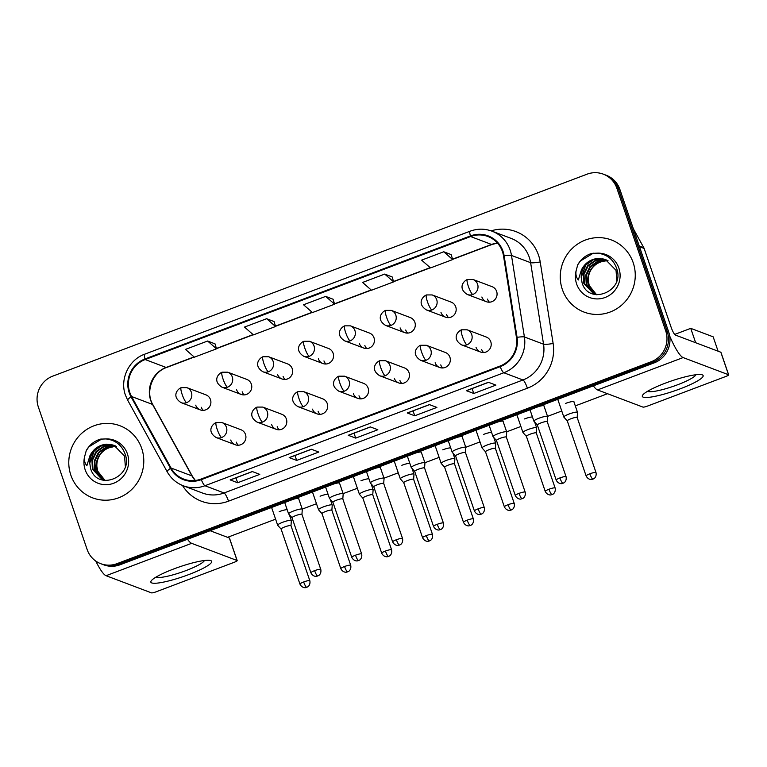 <?xml version="1.0" encoding="UTF-8"?>
<svg xmlns="http://www.w3.org/2000/svg" width="767" height="767" viewBox="0 0 767 767"><rect width="100%" height="100%" fill="white"/><g stroke="black" fill="none" stroke-linecap="round" stroke-linejoin="round"><path stroke-width="1.15" d="M271.614 424.582A8.034 7.785 -69.3 0 0 284.423 427.44A8.034 7.785 -69.3 0 0 281.834 414.276L262.774 407.076A8.034 7.785 -69.3 0 1 262.506 422.09A8.034 1.515 -110.7 0 1 258.067 413.883A8.034 1.515 69.3 0 1 257.089 407.076C253.187 408.552 247.338 415.963 257.089 422.109A8.034 7.785 -69.3 0 0 262.506 422.09M279.178 429.788A8.034 7.785 110.7 0 1 277.223 426.701M312.495 409.137A8.034 7.785 -69.3 0 0 325.304 411.984A8.034 7.785 -69.3 0 0 322.715 398.83L303.655 391.621A8.034 7.785 -69.3 0 1 303.387 406.644A8.034 1.515 -110.7 0 1 298.948 398.437A8.034 1.515 69.3 0 1 297.97 391.621C294.068 393.107 288.219 400.508 297.98 406.654A8.034 7.785 -69.3 0 0 303.387 406.644M320.06 414.333A8.034 7.785 110.7 0 1 318.104 411.246M353.386 393.682A8.034 7.785 -69.3 0 0 366.185 396.529A8.034 7.785 -69.3 0 0 363.596 383.375L344.536 376.175A8.034 7.785 -69.3 0 1 344.268 391.189A8.034 1.515 -110.7 0 1 339.829 382.982A8.034 1.515 69.3 0 1 338.861 376.175C334.949 377.652 329.101 385.053 338.861 391.199A8.034 7.785 -69.3 0 0 344.268 391.189M360.941 398.888A8.034 7.785 110.7 0 1 358.985 395.801M394.267 378.227A8.034 7.785 -69.3 0 0 407.066 381.084A8.034 7.785 -69.3 0 0 404.477 367.92L385.418 360.72A8.034 7.785 -69.3 0 1 385.149 375.734A8.034 1.515 -110.7 0 1 380.71 367.527A8.034 1.515 69.3 0 1 379.742 360.72C375.84 362.197 369.982 369.598 379.742 375.753A8.034 7.785 -69.3 0 0 385.149 375.734M401.822 383.433A8.034 7.785 110.7 0 1 399.866 380.346M435.148 362.772A8.034 7.785 -69.3 0 0 447.947 365.629A8.034 7.785 -69.3 0 0 445.368 352.465L426.299 345.265A8.034 7.785 -69.3 0 1 426.03 360.279A8.034 1.515 -110.7 0 1 421.591 352.072A8.034 1.515 69.3 0 1 420.623 345.265C416.721 346.742 410.872 354.143 420.623 360.298A8.034 7.785 -69.3 0 0 426.03 360.279M442.703 367.978A8.034 7.785 110.7 0 1 440.757 364.891M476.029 347.317A8.034 7.785 -69.3 0 0 488.828 350.174A8.034 7.785 -69.3 0 0 486.249 337.02L467.18 329.81A8.034 7.785 -69.3 0 1 466.911 344.824A8.034 1.515 -110.7 0 1 462.472 336.617A8.034 1.515 69.3 0 1 461.504 329.81C457.602 331.296 451.753 338.698 461.504 344.843A8.034 7.785 -69.3 0 0 466.911 344.824M483.593 352.523A8.034 7.785 110.7 0 1 481.638 349.436M230.733 440.037A8.034 7.785 -69.3 0 0 243.532 442.895A8.034 7.785 -69.3 0 0 240.953 429.731L221.893 422.531A8.034 7.785 -69.3 0 1 221.615 437.545A8.034 1.515 -110.7 0 1 217.186 429.338A8.034 1.515 69.3 0 1 216.208 422.531C212.306 424.007 206.457 431.409 216.208 437.564A8.034 7.785 -69.3 0 0 221.615 437.545M238.297 445.243A8.034 7.785 110.7 0 1 236.341 442.156M236.591 389.703A8.034 7.785 -69.3 0 0 249.39 392.56A8.034 7.785 -69.3 0 0 246.811 379.406L227.741 372.196A8.034 7.785 -69.3 0 1 227.473 387.21A8.034 1.515 -110.7 0 1 223.034 379.003A8.034 1.515 69.3 0 1 222.066 372.196C218.164 373.673 212.315 381.084 222.066 387.23A8.034 7.785 -69.3 0 0 227.473 387.21M244.155 394.909A8.034 7.785 110.7 0 1 242.199 391.822M277.472 374.258A8.034 7.785 -69.3 0 0 290.271 377.105A8.034 7.785 -69.3 0 0 287.692 363.951L268.623 356.741A8.034 7.785 -69.3 0 1 268.354 371.765A8.034 1.515 -110.7 0 1 263.915 363.558A8.034 1.515 69.3 0 1 262.947 356.741C259.045 358.227 253.196 365.629 262.947 371.774A8.034 7.785 -69.3 0 0 268.354 371.765M285.036 379.454A8.034 7.785 110.7 0 1 283.081 376.367M318.353 358.803A8.034 7.785 -69.3 0 0 331.152 361.66A8.034 7.785 -69.3 0 0 328.573 348.496L309.513 341.296A8.034 7.785 -69.3 0 1 309.235 356.31A8.034 1.515 -110.7 0 1 304.796 348.103A8.034 1.515 69.3 0 1 303.828 341.296C299.926 342.772 294.077 350.174 303.828 356.319A8.034 7.785 -69.3 0 0 309.235 356.31M325.917 364.009A8.034 7.785 110.7 0 1 323.962 360.921M359.234 343.348A8.034 7.785 -69.3 0 0 372.033 346.205A8.034 7.785 -69.3 0 0 369.454 333.041L350.394 325.841A8.034 7.785 -69.3 0 1 350.116 340.855A8.034 1.515 -110.7 0 1 345.677 332.648A8.034 1.515 69.3 0 1 344.709 325.841C340.807 327.317 334.958 334.719 344.709 340.874A8.034 7.785 -69.3 0 0 350.116 340.855M366.799 348.554A8.034 7.785 110.7 0 1 364.843 345.466M400.115 327.892A8.034 7.785 -69.3 0 0 412.914 330.75A8.034 7.785 -69.3 0 0 410.335 317.586L391.275 310.386A8.034 7.785 -69.3 0 1 390.997 325.4A8.034 1.515 -110.7 0 1 386.568 317.193A8.034 1.515 69.3 0 1 385.59 310.386C381.688 311.862 375.84 319.264 385.59 325.419A8.034 7.785 -69.3 0 0 390.997 325.4M407.68 333.099A8.034 7.785 110.7 0 1 405.724 330.011M440.996 312.437A8.034 7.785 -69.3 0 0 453.796 315.295A8.034 7.785 -69.3 0 0 451.217 302.14L432.157 294.931A8.034 7.785 -69.3 0 1 431.879 309.954A8.034 1.515 -110.7 0 1 427.449 301.738A8.034 1.515 69.3 0 1 426.471 294.931C422.569 296.417 416.721 303.818 426.471 309.964A8.034 7.785 -69.3 0 0 431.879 309.954M448.561 317.643A8.034 7.785 110.7 0 1 446.605 314.556M481.877 296.992A8.034 7.785 -69.3 0 0 494.686 299.839A8.034 7.785 -69.3 0 0 492.098 286.685L473.038 279.476A8.034 7.785 -69.3 0 1 472.769 294.499A8.034 1.515 -110.7 0 1 468.33 286.292A8.034 1.515 69.3 0 1 467.352 279.485C463.45 280.962 457.602 288.363 467.352 294.509A8.034 7.785 -69.3 0 0 472.769 294.499M489.442 302.198A8.034 7.785 110.7 0 1 487.486 299.111M195.71 405.158A8.034 7.785 -69.3 0 0 208.509 408.015A8.034 7.785 -69.3 0 0 205.93 394.852L186.86 387.651A8.034 7.785 -69.3 0 1 186.592 402.665A8.034 1.515 -110.7 0 1 182.153 394.459A8.034 1.515 69.3 0 1 181.185 387.651C177.282 389.128 171.434 396.529 181.185 402.685A8.034 7.785 -69.3 0 0 186.592 402.665M203.274 410.364A8.034 7.785 110.7 0 1 201.318 407.277M70.861 475.195A38.561 37.353 -69.3 0 0 92.654 497.879A38.561 37.353 -69.3 0 0 132.308 488.895A38.561 37.353 -69.3 0 0 141.703 448.417A38.561 37.353 -69.3 0 0 119.92 425.733A38.561 37.353 -69.3 0 0 80.267 434.716A38.561 37.353 -69.3 0 0 70.861 475.195A38.561 37.353 -69.3 0 0 92.654 497.879A38.561 37.353 -69.3 0 0 132.308 488.895A38.561 37.353 -69.3 0 0 141.703 448.417A38.561 37.353 -69.3 0 0 119.92 425.733A38.561 37.353 -69.3 0 0 80.267 434.716A38.561 37.353 -69.3 0 0 70.861 475.195M562.336 289.427A38.561 37.353 -69.3 0 0 584.128 312.111A38.561 37.353 -69.3 0 0 623.782 303.128A38.561 37.353 -69.3 0 0 633.178 262.65A38.561 37.353 -69.3 0 0 611.385 239.956A38.561 37.353 -69.3 0 0 571.731 248.939A38.561 37.353 -69.3 0 0 562.336 289.427A38.561 37.353 -69.3 0 0 584.128 312.111A38.561 37.353 -69.3 0 0 623.782 303.128A38.561 37.353 -69.3 0 0 633.178 262.65A38.561 37.353 -69.3 0 0 611.385 239.956A38.561 37.353 -69.3 0 0 571.731 248.939A38.561 37.353 -69.3 0 0 562.336 289.427M129.796 392.483A25.704 24.899 110.7 0 1 145.184 359.55L470.622 236.543A25.704 24.899 110.7 0 1 487.927 236.495A25.704 24.899 110.7 0 1 503.516 255.919L516.44 337.451A25.704 24.899 110.7 0 1 499.979 366.07L201.088 479.049A25.704 24.899 110.7 0 1 183.783 479.097A25.704 24.899 110.7 0 1 171.041 468.004L131.579 396.51A25.704 24.899 110.7 0 1 129.796 392.483M129.201 392.704A26.356 25.522 -69.3 0 0 131.032 396.836L170.495 468.33A26.356 25.522 -69.3 0 0 201.299 479.653L500.18 366.674A26.356 25.522 -69.3 0 0 517.063 337.336L504.14 255.804A26.356 25.522 -69.3 0 0 470.411 235.939L144.982 358.946A26.356 25.522 -69.3 0 0 129.201 392.704M100.765 563.697L103.756 564.828A24.103 23.346 -69.3 0 0 119.978 564.79L654.251 362.839A24.103 23.346 -69.3 0 0 668.68 331.967L619.889 189.449L618.394 188.883A24.103 23.346 -69.3 0 0 604.77 174.703A24.103 23.346 -69.3 0 1 618.394 188.883L667.185 331.402L618.394 188.883L616.898 188.318A24.103 23.346 -69.3 0 0 603.274 174.138A24.103 23.346 -69.3 0 0 587.052 174.186L52.779 376.127A24.103 23.346 -69.3 0 0 38.35 406.999L87.141 549.517A24.103 23.346 -69.3 0 0 100.765 563.697A24.103 23.346 -69.3 0 0 116.987 563.659L651.26 361.708A24.103 23.346 -69.3 0 0 665.689 330.836L616.898 188.318M654.251 362.839L652.755 362.273A24.103 23.346 -69.3 0 0 667.185 331.402A24.103 23.346 -69.3 0 1 652.755 362.273L118.482 564.224L652.755 362.273L651.26 361.708M102.26 564.263A24.103 23.346 -69.3 0 0 118.482 564.224A24.103 23.346 -69.3 0 1 102.26 564.263M451.169 254.615L443.748 251.768L421.61 260.138L430.527 267.923L452.674 259.562L451.149 254.567M392.129 276.925L384.718 274.078L362.58 282.448L371.496 290.242L393.634 281.873L392.119 276.877M215.028 343.875L207.608 341.027L185.47 349.397L194.387 357.182L216.524 348.822L215.009 343.827M274.059 321.555L266.648 318.708L244.51 327.078L253.426 334.872L275.564 326.502L274.049 321.507M333.099 299.245L325.678 296.398L303.54 304.767L312.457 312.553L334.604 304.192L333.079 299.197M488.435 382.282L495.913 385.111L473.776 393.481L466.298 390.652L488.435 382.282M311.335 449.232L318.813 452.051L296.666 460.421L289.197 457.592L311.335 449.232M252.295 471.542L259.773 474.37L237.636 482.74L230.158 479.912L252.295 471.542M429.405 404.602L436.883 407.421L414.736 415.791L407.267 412.972L429.405 404.602M370.365 426.912L377.843 429.741L355.706 438.11L348.228 435.282L370.365 426.912M355.706 438.11L354.018 433.182M348.448 435.292L370.49 426.96L348.458 435.292A6.424 1.218 -110.7 0 1 348.448 435.292A6.424 1.218 -110.7 0 1 348.228 435.282M414.736 415.791L413.058 410.872M407.478 412.982L429.53 404.65L407.498 412.972A6.424 1.218 -110.7 0 1 407.478 412.982A6.424 1.218 -110.7 0 1 407.267 412.972M237.636 482.74L235.948 477.812M230.378 479.921L252.42 471.59L230.388 479.921A6.424 1.218 -110.7 0 1 230.378 479.921A6.424 1.218 -110.7 0 1 230.158 479.912M296.666 460.421L294.988 455.502M289.408 457.611L311.46 449.28L289.418 457.602A6.424 1.218 -110.7 0 1 289.408 457.611A6.424 1.218 -110.7 0 1 289.197 457.592M473.776 393.481L472.088 388.553M466.518 390.662L488.56 382.33L466.528 390.662A6.424 1.218 -110.7 0 1 466.518 390.662A6.424 1.218 -110.7 0 1 466.298 390.652M325.678 296.398L334.604 304.192M266.648 318.708L275.564 326.502M207.608 341.027L216.524 348.822M384.718 274.078L393.634 281.873M443.748 251.768L452.674 259.562M619.889 189.449A24.103 23.346 -69.3 0 0 606.266 175.269L603.274 174.138M290.99 525.731A5.225 0.844 161.1 0 0 290.981 525.673L291.355 520.601A7.229 1.17 161.1 0 0 291.345 520.525A7.229 1.17 161.1 0 0 291.144 520.352A7.229 1.17 161.1 0 0 282.822 522.231A7.229 1.17 161.1 0 0 277.664 525.203A7.229 1.17 161.1 0 0 277.702 525.27L281.106 529.086M303.674 581.961A5.225 0.844 161.1 0 0 299.955 584.109C302.121 588.452 306.148 587.685 305.563 587.599L306.742 587.301A5.225 0.988 69.3 0 1 306.56 587.292A5.225 0.988 -110.7 0 1 303.674 581.961A5.225 0.844 161.1 0 1 309.83 580.724L290.981 525.673A5.225 0.844 161.1 0 0 290.837 525.548A5.225 0.844 161.1 0 0 284.825 526.9A5.225 0.844 161.1 0 0 281.096 529.057A5.225 0.844 161.1 0 0 281.134 529.105M301.939 514.389L302.294 509.288A7.229 1.17 161.1 0 0 302.284 509.202A7.229 1.17 161.1 0 0 302.093 509.039A7.229 1.17 161.1 0 0 294.413 510.678A7.229 1.17 161.1 0 0 288.603 513.89A7.229 1.17 161.1 0 0 288.651 513.957L292.054 517.763M301.939 514.417A5.225 0.844 161.1 0 0 301.93 514.36A5.225 0.844 161.1 0 0 301.786 514.235A5.225 0.844 161.1 0 0 295.774 515.587A5.225 0.844 161.1 0 0 292.045 517.744A5.225 0.844 161.1 0 0 292.074 517.792M331.871 510.247L332.236 505.146A7.229 1.17 161.1 0 0 332.226 505.069A7.229 1.17 161.1 0 0 332.025 504.897A7.229 1.17 161.1 0 0 323.703 506.776A7.229 1.17 161.1 0 0 318.545 509.748A7.229 1.17 161.1 0 0 318.583 509.825L321.996 513.631A5.225 0.844 161.1 0 1 321.987 513.602A5.225 0.844 161.1 0 1 325.707 511.455A5.225 0.844 161.1 0 1 331.718 510.093A5.225 0.844 161.1 0 1 331.862 510.218A5.225 0.844 161.1 0 1 331.871 510.276M385.437 551.051A5.225 0.844 161.1 0 0 381.717 553.208C383.893 557.542 387.91 556.784 387.335 556.689L388.505 556.401A5.225 0.988 69.3 0 1 388.323 556.391A5.225 0.988 -110.7 0 1 385.437 551.051A5.225 0.844 161.1 0 1 391.592 549.824L372.743 494.763A5.225 0.844 161.1 0 1 372.752 494.82L373.117 489.691A7.229 1.17 161.1 0 0 373.107 489.614A7.229 1.17 161.1 0 0 372.906 489.442A7.229 1.17 161.1 0 0 364.584 491.321A7.229 1.17 161.1 0 0 359.426 494.303A7.229 1.17 161.1 0 0 359.464 494.37L362.877 498.176A5.225 0.844 161.1 0 0 362.896 498.195M372.743 494.763A5.225 0.844 161.1 0 0 372.599 494.648A5.225 0.844 161.1 0 0 366.588 496A5.225 0.844 161.1 0 0 362.868 498.147L381.717 553.208M413.634 479.337L413.998 474.246A7.229 1.17 161.1 0 0 413.988 474.159A7.229 1.17 161.1 0 0 413.787 473.996A7.229 1.17 161.1 0 0 405.465 475.866A7.229 1.17 161.1 0 0 400.307 478.848A7.229 1.17 161.1 0 0 400.345 478.915L403.758 482.721A5.225 0.844 161.1 0 1 403.749 482.692A5.225 0.844 161.1 0 1 407.469 480.545A5.225 0.844 161.1 0 1 413.48 479.193A5.225 0.844 161.1 0 1 413.624 479.308A5.225 0.844 161.1 0 1 413.634 479.375M454.515 463.891L454.879 458.791A7.229 1.17 161.1 0 0 454.869 458.704A7.229 1.17 161.1 0 0 454.668 458.541A7.229 1.17 161.1 0 0 446.346 460.411A7.229 1.17 161.1 0 0 441.188 463.393A7.229 1.17 161.1 0 0 441.226 463.46L444.639 467.266A5.225 0.844 161.1 0 0 444.659 467.295M454.515 463.92A5.225 0.844 161.1 0 0 454.505 463.862A5.225 0.844 161.1 0 0 454.361 463.738A5.225 0.844 161.1 0 0 448.35 465.09A5.225 0.844 161.1 0 0 444.63 467.247L463.479 522.298C465.655 526.641 469.672 525.874 469.097 525.788L470.267 525.491A5.225 0.988 69.3 0 1 470.085 525.481A5.225 0.988 -110.7 0 1 467.208 520.151A5.225 0.844 161.1 0 0 463.479 522.298M342.82 498.933L343.175 493.833A7.229 1.17 161.1 0 0 343.165 493.756A7.229 1.17 161.1 0 0 342.974 493.584A7.229 1.17 161.1 0 0 335.294 495.223A7.229 1.17 161.1 0 0 329.484 498.435A7.229 1.17 161.1 0 0 329.532 498.512L332.936 502.318M342.82 498.962A5.225 0.844 161.1 0 0 342.811 498.905A5.225 0.844 161.1 0 0 342.667 498.78A5.225 0.844 161.1 0 0 336.655 500.142A5.225 0.844 161.1 0 0 332.926 502.289A5.225 0.844 161.1 0 0 332.955 502.337M396.386 539.738A5.225 0.844 161.1 0 0 392.666 541.895C394.832 546.229 398.859 545.462 398.274 545.375L399.444 545.088A5.225 0.988 69.3 0 1 399.271 545.078A5.225 0.988 -110.7 0 1 396.386 539.738A5.225 0.844 161.1 0 1 402.541 538.511L383.692 483.45A5.225 0.844 161.1 0 1 383.701 483.507L384.066 478.378A7.229 1.17 161.1 0 0 384.046 478.301A7.229 1.17 161.1 0 0 383.855 478.129A7.229 1.17 161.1 0 0 376.175 479.768A7.229 1.17 161.1 0 0 370.365 482.98A7.229 1.17 161.1 0 0 370.413 483.057L373.817 486.863A5.225 0.844 161.1 0 0 373.845 486.882M383.692 483.45A5.225 0.844 161.1 0 0 383.548 483.335A5.225 0.844 161.1 0 0 377.537 484.686A5.225 0.844 161.1 0 0 373.807 486.834L392.666 541.895M424.736 462.683A7.229 1.17 161.1 0 0 417.056 464.313A7.229 1.17 161.1 0 0 411.256 467.534A7.229 1.17 161.1 0 0 411.294 467.602L414.698 471.408A5.225 0.844 161.1 0 1 414.688 471.379A5.225 0.844 161.1 0 1 418.418 469.231A5.225 0.844 161.1 0 1 424.429 467.88A5.225 0.844 161.1 0 1 424.573 467.995L424.947 462.932A7.229 1.17 161.1 0 0 424.937 462.846A7.229 1.17 161.1 0 0 424.736 462.683M424.582 468.062A5.225 0.844 161.1 0 0 424.573 467.995L443.422 523.056A5.225 0.844 161.1 0 0 437.267 524.292A5.225 0.844 161.1 0 0 433.547 526.44C435.714 530.774 439.74 530.016 439.155 529.93L440.325 529.633A5.225 0.988 69.3 0 1 440.153 529.623A5.225 0.988 -110.7 0 1 437.267 524.292M106.565 444.179A18.159 17.593 -69.3 0 0 89.749 463.143L90.592 468.503C97.179 491.733 133.391 477.352 125.347 454.716C122.126 445.301 115.644 440.037 105.894 438.925L100.343 439.146C94.197 441.063 89.518 444.86 86.278 450.545L84.773 456.068C83.967 459.893 84.667 463.115 86.863 465.742L89.912 455.78C93.363 448.868 98.914 445.004 106.565 444.179L113.976 445.291L124.57 456.106L125.318 466.163M104.772 480.43L97.141 470.957C93.516 460.631 101.33 447.851 112.807 446.95A18.159 17.593 -69.3 0 0 96.901 466.71L97.735 471.178L105.089 480.497M103.535 480.123L94.763 470.066L94.293 460.814L98.473 452.377L106.239 447.027L116.287 446.365M103.842 480.209L95.357 470.286L94.887 461.034L99.068 452.597L106.834 447.247L116.565 446.519M105.578 480.583L102.327 479.72L92.395 469.164L91.925 459.912L96.105 451.475L103.861 446.126L113.18 445.32L115.146 445.79M102.625 479.835L92.989 469.385L92.519 460.142L96.7 451.696L104.456 446.346L115.434 445.924M89.749 463.143L94.322 450.804L102.088 445.454L111.397 444.649L114.273 445.406M86.278 450.545L88.924 446.787L101.838 438.954M598.039 258.412A18.159 17.593 -69.3 0 0 581.223 277.376L582.067 282.726C588.644 305.956 624.865 291.575 616.812 268.939C613.59 259.524 607.109 254.27 597.368 253.158L591.808 253.378C585.672 255.286 580.983 259.093 577.743 264.778L576.238 270.3C575.432 274.126 576.132 277.347 578.337 279.974L581.376 270.013C584.828 263.1 590.379 259.236 598.039 258.412L605.451 259.524L616.035 270.339L616.783 280.396M596.237 294.662L588.605 285.19C584.981 274.864 592.805 262.074 604.281 261.173A18.159 17.593 -69.3 0 0 588.366 280.933L589.2 285.41L596.553 294.729M595 294.355L586.237 284.289L585.767 275.046L589.948 266.6L597.704 261.25L607.761 260.598M595.307 294.442L586.832 284.519L586.362 275.267L590.542 266.83L598.298 261.48L608.039 260.751M597.042 294.806L593.792 293.953L583.86 283.397L583.39 274.145L587.57 265.708L595.336 260.358L604.645 259.553L606.62 260.013M594.089 294.058L584.454 283.617L583.984 274.365L588.164 265.928L595.921 260.579L606.908 260.157M581.223 277.376L585.787 265.037L593.553 259.687L602.872 258.872L605.738 259.639M577.743 264.778L580.389 261.02L593.303 253.177M188.74 574.588A32.137 5.187 -18.9 0 1 151.626 580.36A32.137 5.187 -18.9 0 1 173.783 568.941A32.137 5.187 -18.9 0 1 209.937 560.389A32.137 5.187 -18.9 0 1 188.74 574.588M156.104 577.043A25.704 4.151 161.1 0 0 186.055 570.562A25.704 4.151 161.1 0 0 204.377 560.514M95.779 561.07A32.137 6.078 69.3 0 0 106.057 575.701L151.473 592.862A4.017 0.652 161.1 0 0 156.094 591.817L234.319 562.249A4.017 0.652 161.1 0 0 237.185 560.6A4.017 0.652 161.1 0 0 237.07 560.504L229.371 538.003L210.1 530.726M187.484 539.268A32.137 6.078 69.3 0 0 191.654 543.343L237.07 560.504M229.371 538.003A4.017 0.652 -18.9 0 1 229.477 538.098L237.185 560.6M680.204 388.821A32.137 5.187 -18.9 0 1 643.101 394.583A32.137 5.187 -18.9 0 1 665.257 383.174A32.137 5.187 -18.9 0 1 701.412 374.622A32.137 5.187 -18.9 0 1 680.204 388.821M647.569 391.275A25.704 4.151 161.1 0 0 677.529 384.794A25.704 4.151 161.1 0 0 695.851 374.747M593.351 385.859A32.137 6.078 69.3 0 0 597.522 389.933L642.938 407.095A4.017 0.652 161.1 0 0 647.559 406.05L725.783 376.482A4.017 0.652 161.1 0 0 728.65 374.823A4.017 0.652 161.1 0 0 728.535 374.737L720.836 352.235L675.42 335.074A8.034 1.515 -110.7 0 1 670.981 326.867L644.127 248.431L639.477 246.677M669.677 335.984A32.137 6.078 69.3 0 0 683.119 357.575L728.535 374.737M720.836 352.235A4.017 0.652 -18.9 0 1 720.942 352.321L728.65 374.823M633.36 228.796L643.849 247.799A4.017 3.893 110.7 0 1 644.127 248.431M565.365 403.48A7.229 1.17 -18.9 0 1 565.442 403.452A7.229 1.17 -18.9 0 1 573.965 401.745A7.229 1.17 -18.9 0 1 573.946 401.937M524.484 418.935A7.229 1.17 -18.9 0 1 524.561 418.907A7.229 1.17 -18.9 0 1 532.451 416.951M442.722 449.836A7.229 1.17 -18.9 0 1 442.799 449.807A7.229 1.17 -18.9 0 1 450.689 447.861M401.841 465.291A7.229 1.17 -18.9 0 1 401.918 465.262A7.229 1.17 -18.9 0 1 409.808 463.316M360.96 480.746A7.229 1.17 -18.9 0 1 361.036 480.717A7.229 1.17 -18.9 0 1 368.927 478.771M320.079 496.201A7.229 1.17 -18.9 0 1 320.155 496.172A7.229 1.17 -18.9 0 1 328.046 494.216M483.603 434.39A7.229 1.17 -18.9 0 1 483.68 434.362A7.229 1.17 -18.9 0 1 491.57 432.406M279.198 511.647A7.229 1.17 -18.9 0 1 279.274 511.618A7.229 1.17 -18.9 0 1 287.165 509.672M674.672 334.431L690.741 328.353L713.166 336.828L718.085 351.19M607.522 393.711L575.298 405.887M561.77 410.997L547.542 416.376M520.889 426.452L506.661 431.831M480.008 441.907L465.78 447.286M439.117 457.362L424.899 462.741M398.236 472.817L384.018 478.186M357.355 488.263L343.127 493.641M316.474 503.718L302.246 509.096M275.593 519.173L227.569 537.322M293.301 499.269A7.229 1.17 -18.9 0 1 298.737 498.598A7.229 1.17 -18.9 0 1 298.718 498.79M334.182 483.824A7.229 1.17 -18.9 0 1 339.618 483.152A7.229 1.17 -18.9 0 1 339.599 483.335M375.063 468.369A7.229 1.17 -18.9 0 1 380.499 467.697A7.229 1.17 -18.9 0 1 380.49 467.88M415.944 452.913A7.229 1.17 -18.9 0 1 421.39 452.242A7.229 1.17 -18.9 0 1 421.371 452.434M456.825 437.458A7.229 1.17 -18.9 0 1 462.271 436.787A7.229 1.17 -18.9 0 1 462.252 436.979M497.706 422.003A7.229 1.17 -18.9 0 1 503.152 421.342A7.229 1.17 -18.9 0 1 503.133 421.524M538.587 406.558A7.229 1.17 -18.9 0 1 544.033 405.887A7.229 1.17 -18.9 0 1 544.014 406.069M690.741 328.353L695.659 342.715M508.09 504.696A5.225 0.844 161.1 0 0 504.36 506.843C506.536 511.186 510.554 510.419 509.978 510.333L511.148 510.036A5.225 0.988 69.3 0 1 510.966 510.036A5.225 0.988 -110.7 0 1 508.09 504.696A5.225 0.844 161.1 0 1 514.245 503.468L495.396 448.407A5.225 0.844 161.1 0 1 495.396 448.465L495.76 443.336A7.229 1.17 161.1 0 0 495.75 443.259A7.229 1.17 161.1 0 0 495.549 443.086A7.229 1.17 161.1 0 0 487.227 444.965A7.229 1.17 161.1 0 0 482.069 447.938A7.229 1.17 161.1 0 0 482.107 448.014L485.521 451.821A5.225 0.844 161.1 0 0 485.54 451.84M495.396 448.407A5.225 0.844 161.1 0 0 495.242 448.283A5.225 0.844 161.1 0 0 489.231 449.635A5.225 0.844 161.1 0 0 485.511 451.792L504.36 506.843M536.43 427.631A7.229 1.17 161.1 0 0 528.108 429.51A7.229 1.17 161.1 0 0 522.95 432.483A7.229 1.17 161.1 0 0 522.989 432.559L526.402 436.365A5.225 0.844 161.1 0 1 526.392 436.337A5.225 0.844 161.1 0 1 530.122 434.189A5.225 0.844 161.1 0 1 536.133 432.828A5.225 0.844 161.1 0 1 536.277 432.952L536.641 427.881A7.229 1.17 161.1 0 0 536.632 427.804A7.229 1.17 161.1 0 0 536.43 427.631M536.277 433.01A5.225 0.844 161.1 0 0 536.277 432.952L555.126 488.013A5.225 0.844 161.1 0 0 548.971 489.241A5.225 0.844 161.1 0 0 545.241 491.398C547.417 495.731 551.435 494.964 550.859 494.878L552.029 494.59A5.225 0.988 69.3 0 1 551.856 494.581A5.225 0.988 -110.7 0 1 548.971 489.241M589.852 473.795A5.225 0.844 161.1 0 0 586.122 475.943C588.299 480.276 592.316 479.519 591.74 479.433L592.91 479.135A5.225 0.988 69.3 0 1 592.738 479.126A5.225 0.988 -110.7 0 1 589.852 473.795A5.225 0.844 161.1 0 1 596.007 472.558L577.158 417.497A5.225 0.844 161.1 0 1 577.158 417.555L577.522 412.435A7.229 1.17 161.1 0 0 577.513 412.349A7.229 1.17 161.1 0 0 577.311 412.186A7.229 1.17 161.1 0 0 568.989 414.055A7.229 1.17 161.1 0 0 563.831 417.037A7.229 1.17 161.1 0 0 563.87 417.104L567.283 420.91A5.225 0.844 161.1 0 0 567.302 420.93M577.158 417.497A5.225 0.844 161.1 0 0 577.014 417.382A5.225 0.844 161.1 0 0 571.003 418.734A5.225 0.844 161.1 0 0 567.273 420.882L586.122 475.943M465.464 452.568L465.828 447.477A7.229 1.17 161.1 0 0 465.818 447.391A7.229 1.17 161.1 0 0 465.617 447.228A7.229 1.17 161.1 0 0 457.937 448.858A7.229 1.17 161.1 0 0 452.137 452.079A7.229 1.17 161.1 0 0 452.175 452.147L455.588 455.953A5.225 0.844 161.1 0 0 455.608 455.982M465.464 452.607A5.225 0.844 161.1 0 0 465.454 452.549A5.225 0.844 161.1 0 0 465.31 452.425A5.225 0.844 161.1 0 0 459.299 453.776A5.225 0.844 161.1 0 0 455.579 455.924L474.428 510.985C476.595 515.328 480.621 514.561 480.037 514.475L481.216 514.178A5.225 0.988 69.3 0 1 481.034 514.168A5.225 0.988 -110.7 0 1 478.148 508.837A5.225 0.844 161.1 0 0 474.428 510.985M519.029 493.382A5.225 0.844 161.1 0 0 515.309 495.53C517.485 499.873 521.502 499.106 520.927 499.02L522.097 498.723A5.225 0.988 69.3 0 1 521.915 498.713A5.225 0.988 -110.7 0 1 519.029 493.382A5.225 0.844 161.1 0 1 525.184 492.146L506.335 437.094A5.225 0.844 161.1 0 1 506.345 437.152L506.709 432.022A7.229 1.17 161.1 0 0 506.699 431.946A7.229 1.17 161.1 0 0 506.498 431.773A7.229 1.17 161.1 0 0 498.818 433.413A7.229 1.17 161.1 0 0 493.018 436.624A7.229 1.17 161.1 0 0 493.056 436.691L496.47 440.507M506.335 437.094A5.225 0.844 161.1 0 0 506.191 436.969A5.225 0.844 161.1 0 0 500.18 438.321A5.225 0.844 161.1 0 0 496.46 440.479A5.225 0.844 161.1 0 0 496.489 440.526M547.226 421.697A5.225 0.844 161.1 0 0 547.216 421.639L547.59 416.567A7.229 1.17 161.1 0 0 547.58 416.491A7.229 1.17 161.1 0 0 547.379 416.318A7.229 1.17 161.1 0 0 539.7 417.957A7.229 1.17 161.1 0 0 533.899 421.169A7.229 1.17 161.1 0 0 533.937 421.246L537.351 425.052M559.91 477.927A5.225 0.844 161.1 0 0 556.19 480.084C558.366 484.418 562.384 483.651 561.808 483.565L562.978 483.277A5.225 0.988 69.3 0 1 562.796 483.268A5.225 0.988 -110.7 0 1 559.91 477.927A5.225 0.844 161.1 0 1 566.065 476.7L547.216 421.639A5.225 0.844 161.1 0 0 547.072 421.514A5.225 0.844 161.1 0 0 541.061 422.876A5.225 0.844 161.1 0 0 537.341 425.023A5.225 0.844 161.1 0 0 537.37 425.071M145.184 359.55L166.123 367.46A25.704 24.899 -69.3 0 0 150.725 400.393A25.704 24.899 -69.3 0 0 152.508 404.42L191.98 475.914A25.704 24.899 -69.3 0 0 195.221 480.487M491.139 230.857A40.172 38.906 110.7 0 1 538.539 255.21A40.172 38.906 110.7 0 1 540.208 261.94L553.132 343.463A40.172 38.906 110.7 0 1 527.399 388.188L228.518 501.167A40.172 38.906 110.7 0 1 182.469 485.453M504.14 255.804A8.034 1.016 -9 0 1 511.484 255.44L530.62 262.678A32.137 31.131 -69.3 0 0 529.288 257.3A32.137 31.131 -69.3 0 0 511.129 238.393L491.992 231.164A32.137 31.131 110.7 0 1 511.484 255.44L524.407 336.972A32.137 31.131 110.7 0 1 503.823 372.752L204.942 485.732A8.034 1.515 -110.7 0 1 201.299 479.653M470.411 235.939A8.034 1.515 -110.7 0 1 470.085 231.203L144.656 354.21C128.741 359.771 119.585 379.349 125.462 395.206L127.705 400.259A8.034 1.544 -28.9 0 1 131.032 396.836M500.18 366.674A8.034 1.515 69.3 0 0 503.823 372.752L522.969 379.981A32.137 31.131 -69.3 0 0 543.544 344.201L530.62 262.678A8.034 1.016 171 0 0 540.208 261.94M517.063 337.336A8.034 1.016 -9 0 1 524.407 336.972L543.544 344.201A8.034 1.016 171 0 0 553.132 343.463M127.705 400.259L167.168 471.753A8.034 1.544 -28.9 0 1 170.495 468.33M228.518 501.167A8.034 1.515 -110.7 0 0 224.079 492.96L204.942 485.732A32.137 31.131 110.7 0 1 183.303 485.789L202.45 493.018A32.137 31.131 -69.3 0 0 224.079 492.96L522.969 379.981A8.034 1.515 -110.7 0 1 527.399 388.188M144.656 354.21A8.034 1.515 69.3 0 0 144.982 358.946M116.987 563.659L119.978 564.79M665.689 330.836L668.68 331.967M497.419 243.014A25.704 24.899 -69.3 0 0 491.551 244.452L452.559 259.188M470.622 236.543L491.551 244.452A14.458 2.732 -110.7 0 0 492.04 244.472L452.616 259.38M430.201 267.635L393.519 281.508M371.17 289.955L334.489 303.818M312.131 312.265L275.449 326.138M253.1 334.585L216.419 348.448M194.061 356.895L166.123 367.46A14.458 2.732 -110.7 0 0 166.612 367.489C152.374 372.177 145.097 391.947 152.892 404.717A14.458 2.771 151.1 0 0 152.508 404.42L131.579 396.51M171.041 468.004L191.98 475.914A14.458 2.771 151.1 0 1 192.354 476.211L195.336 480.468M314.623 570.648A5.225 0.844 161.1 0 0 310.894 572.796C313.07 577.139 317.097 576.372 316.512 576.285L317.682 575.988A5.225 0.988 69.3 0 1 317.509 575.979A5.225 0.988 -110.7 0 1 314.623 570.648A5.225 0.844 161.1 0 1 320.779 569.411L301.93 514.36M344.556 566.506A5.225 0.844 161.1 0 0 340.836 568.663C343.002 572.997 347.029 572.23 346.444 572.144L347.624 571.856A5.225 0.988 69.3 0 1 347.441 571.846A5.225 0.988 -110.7 0 1 344.556 566.506A5.225 0.844 161.1 0 1 350.711 565.279L331.862 510.218M426.318 535.606A5.225 0.844 161.1 0 0 422.598 537.753C424.774 542.087 428.791 541.329 428.216 541.243L429.386 540.946A5.225 0.988 69.3 0 1 429.204 540.936A5.225 0.988 -110.7 0 1 426.318 535.606A5.225 0.844 161.1 0 1 432.473 534.369L413.624 479.308M454.505 463.862L473.364 518.914A5.225 0.844 161.1 0 0 467.208 520.151M355.505 555.193A5.225 0.844 161.1 0 0 351.775 557.341C353.951 561.684 357.978 560.917 357.393 560.83L358.563 560.543A5.225 0.988 69.3 0 1 358.39 560.533A5.225 0.988 -110.7 0 1 355.505 555.193A5.225 0.844 161.1 0 1 361.66 553.966L342.811 498.905M84.773 456.068A22.981 22.262 -69.3 0 0 85.175 469.788A22.981 22.262 -69.3 0 0 113.631 483.258A22.981 22.262 -69.3 0 0 127.399 453.824A22.981 22.262 -69.3 0 0 105.894 438.925M576.238 270.3A22.981 22.262 -69.3 0 0 576.64 284.011A22.981 22.262 -69.3 0 0 605.096 297.491A22.981 22.262 -69.3 0 0 618.864 268.057A22.981 22.262 -69.3 0 0 597.368 253.158M191.654 543.343L106.057 575.701M683.119 357.575L597.522 389.933M639.275 246.073L643.849 247.799M465.454 452.549L484.303 507.601A5.225 0.844 161.1 0 0 478.148 508.837M167.168 471.753C170.907 478.368 176.285 483.047 183.303 485.789M491.992 231.164C484.725 228.508 477.419 228.518 470.085 231.203M152.892 404.717L192.354 476.211M430.373 267.788L393.576 281.69M371.333 290.099L334.546 304.01M312.303 312.418L275.506 326.32M253.263 334.728L216.476 348.64M194.233 357.048L166.612 367.489M497.495 243.101L492.04 244.472M289.37 514.772L291.345 520.525M200.245 409.885L181.185 402.685M181.185 387.651L186.86 387.651M271.595 507.476L277.664 525.203M299.955 584.109L281.096 529.057M309.83 580.724C310.769 585.461 307.183 587.311 307.615 586.88L306.742 587.301M284.71 502.519L288.603 513.89M298.612 498.464L302.284 509.202M310.894 572.796L292.045 517.744M320.779 569.411C321.709 574.147 318.132 575.998 318.564 575.557L317.682 575.988M235.277 444.764L216.208 437.564M216.208 422.531L221.893 422.531M330.251 499.317L332.226 505.069M241.126 394.43L222.066 387.23M222.066 372.196L227.741 372.196M312.476 492.021L318.545 509.748M340.836 568.663L321.987 513.602M350.711 565.279C351.65 570.006 348.065 571.856 348.496 571.425L347.624 571.856M371.132 483.862L373.107 489.614M282.007 378.975L262.947 371.774M262.947 356.741L268.623 356.741M353.357 476.575L359.426 494.303M391.592 549.824C392.531 554.551 388.946 556.401 389.377 555.97L388.505 556.401M412.013 468.407L413.988 474.159M322.897 363.529L303.828 356.319M303.828 341.296L309.513 341.296M394.238 461.12L400.307 478.848M422.598 537.753L403.749 482.692M432.473 534.369C433.413 539.096 429.827 540.946 430.258 540.514L429.386 540.946M452.904 452.961L454.869 458.704M363.779 348.074L344.709 340.874M344.709 325.841L350.394 325.841M435.119 445.665L441.188 463.393M473.364 518.914C474.294 523.65 470.717 525.5 471.139 525.059L470.267 525.491M325.591 487.064L329.484 498.435M339.493 483.009L343.165 493.756M351.775 557.341L332.926 502.289M361.66 553.966C362.59 558.692 359.014 560.543 359.445 560.111L358.563 560.543M276.158 429.309L257.089 422.109M257.089 407.076L262.774 407.076M366.473 471.609L370.365 482.98M380.374 467.563L384.046 478.301M402.541 538.511C403.471 543.237 399.895 545.088 400.326 544.656L399.444 545.088M317.039 413.854L297.98 406.654M297.97 391.621L303.655 391.621M407.354 456.164L411.256 467.534M421.256 452.108L424.937 462.846M433.547 526.44L414.688 471.379M443.422 523.056C444.361 527.782 440.776 529.633 441.207 529.201L440.325 529.633M357.921 398.409L338.861 391.199M338.861 376.175L344.536 376.175M493.785 437.506L495.75 443.259M404.66 332.619L385.59 325.419M385.59 310.386L391.275 310.386M476 430.21L482.069 447.938M514.245 503.468C515.175 508.195 511.599 510.045 512.03 509.614L511.148 510.036M534.666 422.051L536.632 427.804M445.541 317.164L426.471 309.964M426.471 294.931L432.157 294.931M516.881 414.765L522.95 432.483M545.241 491.398L526.392 436.337M555.126 488.013C556.056 492.74 552.48 494.59 552.911 494.159L552.029 494.59M573.841 401.611L577.513 412.349M486.422 301.719L467.352 294.509M467.352 279.485L473.038 279.476M557.762 399.31L563.831 417.037M596.007 472.558C596.937 477.285 593.361 479.135 593.792 478.704L592.91 479.135M448.244 440.709L452.137 452.079M462.137 436.653L465.818 447.391M484.303 507.601C485.243 512.327 481.657 514.187 482.088 513.746L481.216 514.178M398.802 382.954L379.742 375.753M379.742 360.72L385.418 360.72M489.125 425.254L493.018 436.624M503.018 421.198L506.699 431.946M515.309 495.53L496.46 440.479M525.184 492.146C526.124 496.882 522.538 498.732 522.969 498.301L522.097 498.723M439.683 367.498L420.623 360.298M420.623 345.265L426.299 345.265M530.007 409.799L533.899 421.169M543.899 405.743L547.58 416.491M556.19 480.084L537.341 425.023M566.065 476.7C567.005 481.427 563.419 483.277 563.85 482.846L562.978 483.277M480.564 352.043L461.504 344.843M461.504 329.81L467.18 329.81"/></g></svg>
